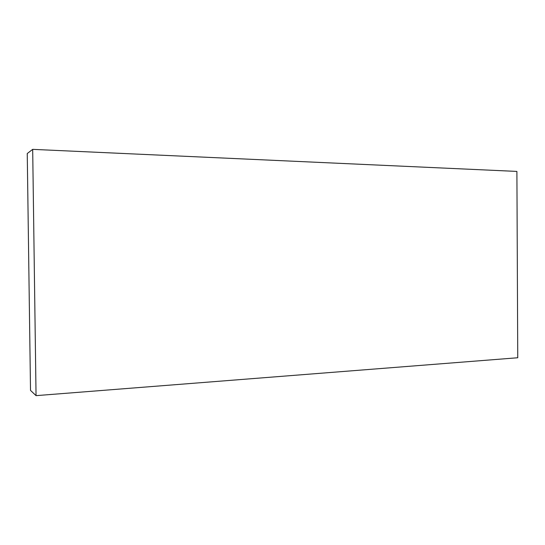<?xml version="1.0" encoding="UTF-8"?>
<svg xmlns="http://www.w3.org/2000/svg" width="545" height="545" viewBox="0 0 545 545"><rect width="100%" height="100%" fill="white"/><g stroke="black" fill="none" stroke-linecap="round" stroke-linejoin="round"><path stroke-width="0.82" d="M32.686 149.357L516.898 171.416L517.75 357.752L36.052 395.643L30.513 390.397L27.25 153.54L32.686 149.357L36.052 395.643"/></g></svg>

